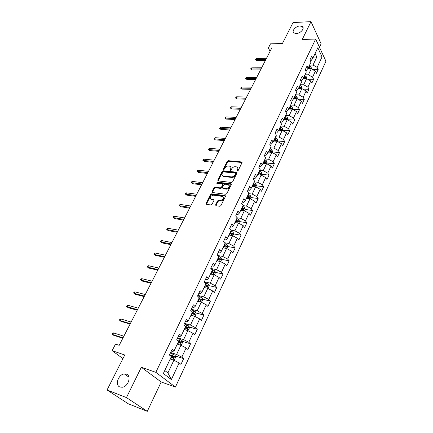 <?xml version="1.0" encoding="UTF-8"?>
<svg xmlns="http://www.w3.org/2000/svg" width="433" height="433" viewBox="0 0 433 433"><rect width="100%" height="100%" fill="white"/><g stroke="black" fill="none" stroke-linecap="round" stroke-linejoin="round"><path stroke-width="0.65" d="M237.381 171.003L238.161 170.542L241.987 162.743L241.592 161.942L228.283 160.686L227.195 161.336L223.341 169L223.596 169.563L224.364 169.108L224.862 168.107C225.707 166.716 226.876 166.023 228.37 166.023L229.934 166.234C230.935 166.678 231.184 167.501 230.67 168.708L230.172 169.709L230.437 170.277L231.211 169.817L231.709 168.81C232.553 167.409 233.733 166.71 235.249 166.716L236.846 166.932C237.858 167.382 238.112 168.21 237.603 169.422L237.105 170.434L237.381 171.003M126.409 374.144L124.358 373.933C118.339 374.296 114.588 385.305 119.99 387.021L122.225 387.243C128.33 386.691 131.773 375.671 126.409 374.144M300.009 25.975C295.799 26.007 291.268 31.176 293.915 32.957L296.232 33.557C300.421 33.557 304.989 28.399 302.407 26.602L300.009 25.975M215.639 204.831L215.943 205.702L219.818 206.265L220.96 205.594L225.436 196.468L225.144 195.619L211.645 193.822L210.53 194.477L206.021 203.445L206.314 204.306L210.887 204.971L212.013 204.306L213.945 200.425L213.658 199.575L211.152 199.212C209.55 197.41 210.292 196.068 213.377 195.18L222.438 196.409C224.061 198.238 223.309 199.591 220.186 200.474L218.697 200.268L217.566 200.934L215.639 204.831L215.97 205.707M319.484 47.289L321.129 43.814L310.997 21.65L293.038 22.554L282.435 43.495L270.501 43.852L268.346 48.02L271.832 47.933L119.194 345.312L115.514 344.094L112.115 350.681L122.945 358.6M126.447 397.591L147.29 411.35L161.184 381.976L141.331 367.265L126.447 397.591L107.059 389.987L124.769 355L112.115 350.681M141.331 367.265L155.837 372.331L315.673 39.04L325.941 61.27L175.425 387.08L155.837 372.331M310.997 21.65L302.245 39.484L315.673 39.04M231.509 182.472L232.635 181.806L236.954 173L236.705 172.21L223.222 170.77L222.124 171.419L217.772 180.074L218.026 180.875L231.509 182.472M231.249 184.631L226.849 193.594L225.717 194.26L212.219 192.485L211.948 191.657L213.853 187.873L214.963 187.218L220.348 187.89L221.463 187.229L222.714 184.718L222.448 183.901L216.668 183.191L217.263 182.169L230.859 183.787L231.249 184.631M147.29 411.35L128.211 403.745L107.059 389.987M175.343 355.953L183.646 358.638L181.838 357.133L186.12 347.959L187.906 349.485L190.536 343.829L188.772 342.281L192.972 333.291L194.709 334.861L197.291 329.313L195.57 327.727L199.683 318.91L201.383 320.523L203.911 315.078L202.233 313.454L206.27 304.81L207.921 306.461L210.406 301.124L208.766 299.457L212.727 290.981L214.34 292.67L216.776 287.436L215.179 285.737L219.06 277.418L220.635 279.139L223.022 274.008L221.463 272.27L225.274 264.114L226.811 265.867L229.154 260.828L227.634 259.064L231.374 251.053L232.873 252.845L235.173 247.898L233.685 246.101L237.354 238.242L238.816 240.061L241.078 235.206L239.628 233.376L243.227 225.663L244.656 227.514L246.875 222.746L245.457 220.89L248.997 213.317L250.388 215.19L252.569 210.514L251.183 208.63L254.658 201.193L256.017 203.093L258.155 198.498L256.807 196.587L260.217 189.286L261.548 191.213L263.648 186.699L262.328 184.761L265.678 177.59L266.977 179.538L269.039 175.105L267.751 173.146L271.042 166.099L272.314 168.074L274.338 163.717L273.082 161.736L276.314 154.814L277.553 156.806L279.55 152.524L278.316 150.522L281.493 143.718L282.706 145.732L284.665 141.526L283.463 139.502L286.586 132.817L287.772 134.847L289.699 130.712L288.524 128.671L291.593 122.095L292.751 124.152L294.64 120.082L293.493 118.025L296.513 111.562L297.644 113.63L299.506 109.63L298.386 107.557L301.352 101.198L302.456 103.287L304.285 99.357L303.192 97.263L306.109 91.011L307.192 93.117L308.989 89.247L307.917 87.136L310.786 80.987L311.847 83.109L313.616 79.304L312.566 77.177L315.392 71.131L316.426 73.264L318.168 69.524L317.14 67.386L322.044 56.885L317.806 47.771L312.799 58.325L311.744 56.111L309.947 59.889L311.013 62.098L308.128 68.181L307.046 65.984L305.216 69.821L306.31 72.013L303.376 78.2L302.266 76.019L300.41 79.921L301.53 82.097L298.543 88.386L297.411 86.221L295.522 90.194L296.665 92.353L293.634 98.751L292.47 96.602L290.548 100.64L291.718 102.783L288.632 109.295L287.442 107.157L285.488 111.27L286.689 113.397L283.545 120.017L282.332 117.9L280.34 122.084L281.802 122.166L283.545 120.017M183.646 358.638L180.962 364.407L179.132 362.924L171.349 379.584L163.349 373.484L171.354 356.608L169.444 355.06L172.247 349.177L174.136 350.746L178.537 341.458L176.68 339.862L179.424 334.097L181.265 335.71L185.578 326.606L183.765 324.972L186.455 319.327L188.252 320.977L192.479 312.058L190.715 310.38L193.345 304.843L195.099 306.537L199.245 297.796L197.518 296.08L200.106 290.651L201.81 292.383L205.875 283.815L204.192 282.056L206.725 276.741L208.387 278.511L212.376 270.105L210.736 268.314L213.22 263.096L214.844 264.899L218.752 256.655L217.155 254.831L219.591 249.717L221.171 251.551L225.008 243.465L223.45 241.609L225.837 236.591L227.379 238.459L231.141 230.524L229.62 228.635L231.964 223.715L233.474 225.615L237.165 217.826L235.682 215.91L237.982 211.077L239.449 213.004L243.075 205.361L241.625 203.418L243.882 198.671L245.322 200.631L248.878 193.129L247.465 191.153L249.679 186.499L251.08 188.479L254.572 181.118L253.191 179.116L255.367 174.548L256.737 176.556L260.168 169.319L258.82 167.3L260.958 162.808L262.29 164.838L265.662 157.736L264.346 155.691L266.441 151.279L267.746 153.336L271.058 146.354L269.77 144.286L271.832 139.956L273.109 142.035L276.357 135.177L275.101 133.088L277.125 128.834L278.37 130.928L281.569 124.19L280.34 122.084M177.265 344.143L180.934 345.274L176.615 354.443L170.651 352.527M171.414 350.925L172.956 351.417L174.136 350.746M176.615 354.443L181.838 357.133M180.934 345.274L186.12 347.959M184.177 329.562L187.841 330.623L183.608 339.607L177.654 337.81M178.499 336.035L180.041 336.495L181.265 335.71M183.608 339.607L188.772 342.281M187.841 330.623L192.972 333.291M190.958 315.267L194.612 316.258L190.46 325.064L184.523 323.386M185.448 321.443L186.98 321.871L188.252 320.977M190.46 325.064L195.57 327.727M194.612 316.258L199.683 318.91M197.605 301.249L201.253 302.174L197.183 310.807L191.256 309.238M192.257 307.138L193.789 307.538L195.099 306.537M197.183 310.807L202.233 313.454M201.253 302.174L206.27 304.81M204.127 287.501L207.759 288.362L203.77 296.832L197.859 295.366M198.931 293.114L200.463 293.487L201.81 292.383M203.77 296.832L208.766 299.457M207.759 288.362L212.727 290.981M210.519 274.013L214.146 274.814L210.232 283.122L204.333 281.764M205.48 279.361L207.001 279.707L208.387 278.511M210.232 283.122L215.179 285.737M214.146 274.814L219.06 277.418M216.792 260.785L220.413 261.527L216.57 269.672L210.866 268.449M211.899 265.867L213.42 266.192L214.844 264.899M216.57 269.672L221.463 272.27M220.413 261.527L225.274 264.114M222.952 247.8L226.556 248.482L222.789 256.482L217.712 255.47M218.2 252.634L219.715 252.932L221.171 251.551M222.789 256.482L227.634 259.064M226.556 248.482L231.374 251.053M228.992 235.059L232.591 235.687L228.889 243.535L224.364 242.702M224.381 239.649L225.891 239.925L227.379 238.459M228.889 243.535L233.685 246.101M232.591 235.687L237.354 238.242M234.924 222.551L238.513 223.125L234.881 230.827L230.838 230.145M230.443 226.908L231.953 227.157L233.474 225.615M234.881 230.827L239.628 233.376M238.513 223.125L243.227 225.663M240.748 210.27L244.326 210.79L240.759 218.351L237.138 217.794M236.396 214.4L237.901 214.627L239.449 213.004M240.759 218.351L245.457 220.89M244.326 210.79L248.997 213.317M246.469 198.211L250.03 198.682L246.534 206.108L242.962 205.605M242.242 202.124L243.741 202.33L245.322 200.631M246.534 206.108L251.183 208.63M250.03 198.682L254.658 201.193M252.082 186.363L255.638 186.791L252.201 194.081L248.639 193.627M247.979 190.065L249.473 190.249L251.08 188.479M252.201 194.081L256.807 196.587M255.638 186.791L260.217 189.286M257.603 174.732L261.142 175.105L257.765 182.271L254.22 181.865M253.614 178.228L255.107 178.391L256.737 176.556M257.765 182.271L262.328 184.761M261.142 175.105L265.678 177.59M263.02 163.301L266.555 163.631L263.237 170.672L259.697 170.31M259.151 166.602L260.634 166.748L262.29 164.838M263.237 170.672L267.751 173.146M266.555 163.631L271.042 166.099M268.346 152.07L271.864 152.356L268.606 159.274L265.083 158.96M264.59 155.176L266.068 155.306L267.746 153.336M268.606 159.274L273.082 161.736M271.864 152.356L276.314 154.814M273.602 141.034L277.088 141.277L273.883 148.075L270.371 147.805M269.927 143.956L271.404 144.065L273.109 142.035M273.883 148.075L278.316 150.522M277.088 141.277L281.493 143.718M278.728 130.187L282.224 130.387L279.074 137.066L275.572 136.839M275.177 132.926L276.649 133.018L278.37 130.928M279.074 137.066L283.463 139.502M282.224 130.387L286.586 132.817M283.783 119.519L287.268 119.687L284.172 126.252L280.681 126.063M284.172 126.252L288.524 128.671M287.268 119.687L291.593 122.095M288.751 109.035L292.226 109.165L289.184 115.616L285.704 115.465M285.585 111.443L286.868 111.492L288.632 109.295M289.184 115.616L293.493 118.025M292.226 109.165L296.513 111.562M293.644 98.724L297.103 98.816L294.11 105.165L290.646 105.051M290.727 100.976L291.847 101.003L293.634 98.751M294.11 105.165L298.386 107.557M297.103 98.816L301.352 101.198M298.391 88.586L301.898 88.641L298.959 94.881L295.501 94.805M295.777 90.676L296.746 90.692L298.543 88.386M298.959 94.881L303.192 97.263M301.898 88.641L306.109 91.011M303.057 78.611L306.618 78.633L303.722 84.771L300.28 84.733M300.729 80.543L301.557 80.549L303.376 78.2M303.722 84.771L307.917 87.136M306.618 78.633L310.786 80.987M307.652 68.804L311.257 68.787L308.41 74.828L304.978 74.822M305.595 70.579L306.293 70.579L308.128 68.181M308.41 74.828L312.566 77.177M311.257 68.787L315.392 71.131M313.4 57.064L316.804 57.015L313.021 65.047L309.6 65.069M310.374 60.777L310.954 60.766L312.799 58.325M313.021 65.047L317.14 67.386M315.116 53.438L316.804 57.015L322.044 56.885M161.184 381.976L175.425 387.08M268.346 48.02L270.105 51.3M164.767 370.496L167.907 372.921L173.887 360.229L170.212 359.022M167.907 372.921L171.349 379.584M173.887 360.229L179.132 362.924M312.583 69.54L318.168 69.524M307.739 79.266L313.616 79.304M302.797 89.144L308.989 89.247M297.758 99.184L304.285 99.357M292.611 109.376L299.506 109.63M287.512 119.746L294.64 120.082M282.538 130.295L289.699 130.712M277.483 141.023L284.665 141.526M272.341 151.94L279.55 152.524M267.112 163.041L274.338 163.717M261.786 174.342L269.039 175.105M256.368 185.838L263.648 186.699M250.853 197.54L258.155 198.498M242.231 209.02L242.891 209.117M245.197 209.448L252.569 210.514M235.888 221.009L237.1 221.203M239.438 221.572L246.875 222.746M229.842 233.273L231.173 233.501M233.571 233.912L241.078 235.206M223.904 245.792L226.15 246.215M227.59 246.48L235.173 247.898M217.853 258.55L218.616 258.701M221.496 259.28L229.154 260.828M215.288 272.325L223.022 274.008M208.955 285.607L216.776 287.436M202.503 299.143L210.406 301.124M195.916 312.94L203.911 315.078M189.199 327.002L197.291 329.313M182.342 341.339L190.536 343.829M237.49 171.003L237.993 169.974L237.766 167.787M230.838 167.068L231.065 169.254L230.556 170.277M242.058 162.516L228.673 161.233L227.585 161.882L223.731 169.557L223.341 169M237.03 172.745L223.617 171.311L222.524 171.961L218.097 180.891M235.498 173.703L235.227 173.13L223.515 171.874L222.746 172.329L222.21 173.389C221.685 174.634 221.945 175.473 222.99 175.917L231.401 176.891C232.922 176.908 234.112 176.204 234.967 174.78L235.498 173.703L235.893 174.255L235.557 173.476M222.454 175.63L223.396 176.458L223.785 176.54L223.385 175.998M235.893 174.255L235.363 175.327C234.507 176.756 233.322 177.46 231.796 177.438L223.785 176.54M222.8 184.366L223.119 185.254L221.869 187.765L220.754 188.425L215.374 187.749L214.265 188.404L212.278 192.501M231.33 184.344L217.669 182.704L216.873 183.219M226.004 188.593C229.062 187.743 229.826 186.423 228.288 184.62L224.868 184.182L223.753 184.842L222.502 187.359L222.773 188.182L226.004 188.593L226.41 189.134C229.1 188.577 230.015 187.332 229.154 185.394M222.827 188.198L223.282 188.745L222.876 188.203M226.41 189.134L223.282 188.745M223.352 197.183C224.251 199.169 223.331 200.447 220.597 201.004L219.114 200.798L217.983 201.464L216.062 205.356M210.671 198.991L211.575 199.737L211.342 199.25M214.037 200.095L211.764 199.775M225.528 196.149L212.062 194.352L210.952 195.007L206.357 204.311M311.408 68.874L311.148 67.196L309.265 65.778M310.261 68.793L310.282 67.938L308.707 66.958M308.42 67.564L310.282 67.938M308.356 67.705L310.05 68.787M265.949 59.391L256.087 59.527L256.672 60.555L255.459 59.527L256.087 59.527L256.645 58.455L266.506 58.309M256.672 60.555L265.407 60.447M255.459 59.527L256.645 58.455M306.824 78.752L306.542 76.944L304.643 75.526M303.717 77.48L305.438 78.573L305.666 77.707L304.074 76.722M303.793 77.323L305.666 77.707M302.11 88.76L301.866 86.854L299.945 85.436M299.003 87.423L300.735 88.516L300.973 87.639L299.365 86.654M299.089 87.244L300.973 87.639M261.088 68.863L251.2 68.901L251.79 69.924L250.572 68.89L251.2 68.901L251.768 67.813L261.651 67.764M251.79 69.924L260.558 69.902M250.572 68.89L251.768 67.813M256.147 78.487L246.231 78.427L246.837 79.445L245.608 78.405L246.231 78.427L246.81 77.323L256.72 77.372M246.837 79.445L255.627 79.51M245.608 78.405L246.81 77.323M297.314 98.935L297.108 96.932L295.171 95.509M294.207 97.533L295.95 98.621L296.199 97.739L294.581 96.748M294.305 97.328L296.199 97.739M292.437 109.284L292.27 107.178L290.31 105.749M289.336 107.806L291.084 108.894L291.349 108.006L289.715 107.011M289.444 107.579L291.349 108.006M287.48 119.806L287.355 117.592L285.374 116.168M284.384 118.258L286.137 119.34L286.419 118.447L284.768 117.446M284.503 118.003L286.419 118.447M251.129 88.267L241.181 88.105L241.803 89.117L240.564 88.067L241.181 88.105L241.771 86.984L251.714 87.13M241.803 89.117L250.615 89.268M240.564 88.067L241.771 86.984M246.025 98.21L236.055 97.939L236.683 98.946L235.438 97.885L236.055 97.939L236.651 96.797L246.621 97.057M236.683 98.946L245.522 99.189M235.438 97.885L236.651 96.797M240.84 108.315L230.843 107.936L231.487 108.932L230.226 107.866L230.843 107.936L231.449 106.778L241.441 107.14M231.487 108.932L240.347 109.278M230.226 107.866L231.449 106.778M282.44 130.512L282.354 128.19L280.351 126.761M279.339 128.888L281.109 129.97L281.401 129.066L279.734 128.06M279.474 128.606L281.401 129.066M235.568 118.588L225.544 118.095L226.199 119.086L224.933 118.009L225.544 118.095L226.156 116.915L236.18 117.392M226.199 119.086L235.087 119.53M224.933 118.009L226.156 116.915M277.309 141.402L277.607 140.768L277.266 138.966L275.242 137.537M274.213 139.697L275.989 140.779L276.297 139.864L274.614 138.858M274.36 139.394L276.297 139.864M230.204 129.034L220.153 128.428L220.83 129.402L219.547 128.32L220.153 128.428L220.781 127.226L230.827 127.816M220.83 129.402L229.734 129.954M219.547 128.32L220.781 127.226M272.086 152.481L272.438 151.729L272.092 149.926L270.04 148.497M268.996 150.695L270.782 151.777L271.101 150.857L269.402 149.845M269.158 150.365L271.101 150.857M224.754 139.653L214.681 138.928L215.369 139.897L214.075 138.809L214.681 138.928L215.315 137.705L225.387 138.419M215.369 139.897L224.294 140.552M214.075 138.809L214.427 138.127L215.315 137.705M266.777 163.755L267.183 162.884L266.825 161.081L264.752 159.647M263.692 161.888L265.483 162.965L265.819 162.039L264.103 161.022M263.865 161.525L265.819 162.039M219.212 150.457L209.112 149.607L209.81 150.565L208.511 149.466L209.112 149.607L209.756 148.362L219.856 149.201M209.81 150.565L218.762 151.328M208.511 149.466L208.868 148.779L209.756 148.362M261.37 175.23L261.835 174.234L261.467 172.431L259.372 170.997M258.29 173.281L260.087 174.347L260.444 173.416L258.707 172.394M258.474 172.886L260.444 173.416M213.566 161.444L203.445 160.464L204.165 161.417L202.85 160.307L203.445 160.464L204.105 159.203L214.227 160.167M204.165 161.417L213.133 162.294M202.85 160.307L203.218 159.609L204.105 159.203M255.865 186.91L256.396 185.789L256.011 183.982L253.89 182.553M252.791 184.869L254.599 185.941L254.972 184.999L253.218 183.971M252.991 184.453L254.972 184.999M207.829 172.626L197.686 171.511L198.417 172.453L197.091 171.338L197.686 171.511L198.357 170.229L208.5 171.327M198.417 172.453L207.407 173.449M197.091 171.338L197.464 170.624L198.357 170.229M250.263 198.807L250.853 197.551L250.463 195.743L248.315 194.309M246.799 198.254L246.507 198.125M247.194 196.674L249.013 197.735L249.403 196.788L247.627 195.759M247.411 196.219L249.403 196.788M201.994 184.003L191.824 182.748L192.577 183.679L191.234 182.553L191.824 182.748L192.506 181.443L202.671 182.677M192.577 183.679L201.583 184.799M191.234 182.553L191.613 181.828L192.506 181.443M244.558 210.914L245.213 209.523L244.807 207.716L242.637 206.287M241.165 210.33L240.797 210.167M241.5 208.69L243.324 209.751L243.73 208.787L241.939 207.759M241.728 208.203L243.73 208.787M196.052 195.575L185.86 194.184L186.628 195.099L185.281 193.968L185.86 194.184L186.553 192.853L196.744 194.233M186.628 195.099L195.656 196.344M185.281 193.968L185.665 193.232L186.553 192.853M238.745 223.249L239.471 221.712L239.054 219.91L236.856 218.476M235.438 222.632L234.984 222.432M235.693 220.927L237.528 221.977L237.955 221.014L236.147 219.975M235.942 220.408L237.955 221.014M190.006 207.358L179.792 205.816L180.577 206.725L179.213 205.583L179.792 205.816L180.501 204.468L190.704 205.989M180.577 206.725L189.622 208.1M179.213 205.583L179.608 204.831L180.501 204.468M232.824 235.812L233.62 234.129L233.192 232.326L230.968 230.892M229.609 235.168L229.057 234.919M229.788 233.387L231.628 234.437L232.072 233.457L230.242 232.418M230.047 232.835L232.072 233.457M183.846 219.352L173.617 217.658L174.418 218.557L173.043 217.404L173.617 217.658L174.337 216.284L184.561 217.956M174.418 218.557L183.484 220.061M173.043 217.404L173.444 216.641L174.337 216.284M226.795 248.612L227.661 246.772L227.222 244.97L224.971 243.541M223.672 247.936L223.027 247.644M223.764 246.079L225.615 247.124L226.08 246.139L224.234 245.094M224.045 245.489L226.08 246.139M177.579 231.563L167.333 229.712L168.15 230.594L166.765 229.436L167.333 229.712L168.064 228.31L178.309 230.145M168.15 230.594L177.232 232.245M166.765 229.436L167.17 228.656L168.064 228.31M220.651 261.651L221.593 259.659L221.139 257.857L218.346 256.195M217.637 260.958L216.879 260.606M217.631 259.015L219.504 260.065L219.986 259.069L218.108 258.014M217.929 258.387L219.986 259.069M171.197 244.001L160.93 241.987L161.769 242.853L160.367 241.684L160.93 241.987L161.677 240.559L171.939 242.556M161.769 242.853L170.867 244.645M160.367 241.684L160.784 240.889L161.677 240.559M214.389 274.944L215.407 272.785L214.941 270.988L211.342 268.974M211.493 274.23L210.611 273.818M211.385 272.195L213.274 273.245L213.778 272.243L211.867 271.172M211.699 271.529L213.778 272.243M164.697 256.666L154.413 254.485L155.274 255.335L153.856 254.155L154.413 254.485L155.171 253.029L165.455 255.194M155.274 255.335L164.383 257.278M153.856 254.155L154.278 253.348L155.171 253.029M208.008 288.492L209.107 286.164L208.625 284.367L204.219 282.002M205.237 287.766L204.23 287.279M205.015 285.628L206.925 286.684L207.45 285.666L205.507 284.584M205.345 284.925L206.335 285.407L206.487 286.251M158.072 269.564L147.777 267.21L148.654 268.049L147.225 266.858L147.777 267.21L148.551 265.727L158.846 268.065M148.654 268.049L157.78 270.143M147.225 266.858L147.658 266.035L148.551 265.727M201.502 302.304L202.682 299.798L202.189 298.007L197.735 295.625M198.877 301.574L197.719 301.005M198.52 299.322L200.452 300.378L200.999 299.355L199.023 298.256M198.871 298.575L199.889 299.079L200.019 299.928M151.328 282.711L141.017 280.173L141.916 280.995L140.471 279.794L141.017 280.173L141.802 278.663L152.113 281.179M141.916 280.995L151.052 283.252M140.471 279.794L140.909 278.96L141.802 278.663M194.866 316.388L196.133 313.698L195.624 311.912L191.121 309.519M192.409 315.657L191.083 315.002M191.9 313.281L193.854 314.347L194.422 313.308L192.414 312.198M192.274 312.491L193.313 313.01L193.416 313.882M144.454 296.102L134.127 293.379L135.047 294.186L133.591 292.973L134.127 293.379L134.928 291.842L145.255 294.543M135.047 294.186L144.194 296.605M133.591 292.973L134.035 292.123L134.928 291.842M187.884 330.644L189.454 327.873L188.929 326.087L184.377 323.689M185.827 330.038L184.317 329.275M185.145 327.521L187.126 328.587L187.716 327.537L185.043 326.125M185.541 326.688L186.607 327.224L186.688 328.106M137.445 309.752L126.582 306.402L127.113 306.835L127.93 305.27L138.262 308.166M128.049 307.625L127.102 306.84L128.049 307.625L137.212 310.217M126.582 306.402L127.037 305.536L127.93 305.27M180.664 345.193L181.313 345.144L182.639 342.335L182.104 340.549L177.503 338.135M179.143 344.722L177.411 343.829M177.817 344.311L177.297 344.073M178.261 342.043L180.263 343.109L180.875 342.054L176.848 340.008M177.617 340.668L179.771 341.713L179.825 342.611M120.791 318.953L119.898 319.202L119.438 320.09L119.957 320.55L120.791 318.953L131.139 322.049M130.306 323.668L119.957 320.55L120.921 321.318L130.089 324.09M173.341 360.045L174.342 359.947L175.695 357.079L175.138 355.304L170.483 352.879M171.181 359.336L170.266 358.897M172.35 359.72L170.369 358.681M171.235 356.857L173.26 357.929L173.898 356.857L169.622 354.692M169.514 354.914L172.789 356.5L172.821 357.414M113.516 332.901L112.629 333.134L112.158 334.038L112.667 334.53L113.516 332.901L123.87 336.203M123.026 337.854L112.667 334.53L113.652 335.283L122.831 338.233M237.993 169.974L237.603 169.422M230.567 170.261L230.172 169.709M231.065 169.254L230.67 168.708M227.585 161.882L227.195 161.336M228.673 161.233L228.283 160.686M241.977 162.499L241.592 161.942M237.495 170.986L237.105 170.434M218.178 180.61L217.772 180.074M222.524 171.961L222.124 171.419M223.617 171.311L223.222 170.77M236.954 172.735L236.564 172.182M231.796 177.438L231.401 176.891M235.363 175.327L234.967 174.78M212.365 192.187L211.948 191.657M214.265 188.404L213.853 187.873M215.374 187.749L214.963 187.218M220.754 188.425L220.348 187.89M221.869 187.765L221.463 187.229M223.119 185.254L222.714 184.718M217.669 182.704L217.263 182.169M231.265 184.328L230.859 183.787M217.983 201.464L217.566 200.934M219.114 200.798L218.697 200.268M220.597 201.004L220.186 200.474M214.005 200.089L213.583 199.559M206.449 203.97L206.021 203.445M210.952 195.007L210.53 194.477M212.062 194.352L211.645 193.822M225.469 196.138L225.057 195.602M310.423 68.793L311.154 67.239M309.081 67.11L309.638 65.93M308.28 68.798L308.729 67.857M305.779 78.627L306.548 76.993M304.453 76.879L305.021 75.683M303.63 78.617L304.09 77.637M301.059 88.63L301.871 86.903M299.744 86.811L300.323 85.593M298.9 88.592L299.382 87.58M296.259 98.794L297.114 96.976M294.965 96.905L295.55 95.666M294.094 98.735L294.592 97.69M291.377 109.132L292.28 107.222M290.099 107.173L290.695 105.912M289.206 109.051L289.72 107.969M286.413 119.643L287.36 117.641M285.152 117.608L285.758 116.331M284.237 119.54L284.768 118.42M281.369 130.338L282.359 128.233M280.124 128.228L280.741 126.923M279.182 130.214L279.734 129.05M276.232 141.218L277.277 139.009M275.004 139.025L275.632 137.699M274.04 141.066L274.609 139.864M271.004 152.286L272.103 149.97M269.797 150.013L270.436 148.665M268.806 152.107L269.396 150.868M265.689 163.55L266.836 161.125M264.503 161.195L265.153 159.82M263.481 163.344L264.092 162.061M260.276 175.013L261.478 172.475M259.113 172.567L259.773 171.17M258.063 174.78L258.69 173.454M254.772 186.688L256.022 184.03M253.624 184.149L254.295 182.726M252.547 186.423L253.197 185.048M249.159 198.568L250.474 195.792M248.039 195.938L248.726 194.487M246.934 198.271L247.606 196.853M243.449 210.665L244.818 207.764M242.35 207.937L243.048 206.465M241.213 210.335L241.912 208.868M237.636 222.984L239.065 219.953M236.564 220.159L237.273 218.66M235.4 222.616L236.109 221.106M231.709 235.53L233.203 232.369M230.665 232.608L231.39 231.076M229.479 235.108L230.204 233.571M225.674 248.315L227.233 245.018M224.657 245.284L225.393 243.73M223.45 247.833L224.191 246.269M219.526 261.343L221.149 257.9M218.535 258.203L219.287 256.617M217.306 260.801L218.059 259.205M218.854 258.831L219.975 259.058M213.258 274.619L214.952 271.031M212.3 271.367L213.063 269.748M211.044 274.013L211.813 272.389M212.63 271.978L213.756 272.222M206.871 288.151L208.636 284.411M205.94 284.784L206.72 283.133M204.663 287.48L205.448 285.823M206.287 285.374L207.418 285.639M200.36 301.947L202.2 298.05M199.461 298.456L200.257 296.778M198.157 301.206L198.958 299.522M199.824 299.035L200.955 299.317M193.719 316.014L195.635 311.955M192.853 312.399L193.665 310.688M191.527 315.202L192.339 313.487M193.232 312.956L194.368 313.259M186.948 330.363L188.945 326.136M186.114 326.617L186.942 324.874M184.761 329.481L185.595 327.727M186.509 327.153L187.646 327.478M180.036 344.998L182.114 340.592M179.246 341.123L180.09 339.342M177.866 344.04L178.71 342.249M179.652 341.637L180.794 341.983M172.989 359.931L175.154 355.347M172.237 355.915L173.097 354.097M170.824 358.892L171.69 357.068M172.659 356.408L173.806 356.776M128.964 377.17L124.358 373.933M303.122 28.123L302.407 26.602M242.069 162.429L241.755 161.98M237.035 172.675L236.705 172.21M223.396 176.458L222.99 175.917M223.184 188.723L222.773 188.182M231.33 184.29L230.978 183.809M211.575 199.737L211.152 199.212M214.037 200.057L213.658 199.575M225.528 196.117L225.144 195.619M206.335 285.407L207.45 285.666M199.889 299.079L200.999 299.355M193.313 313.01L194.422 313.308M186.607 327.224L187.716 327.537M179.771 341.713L180.875 342.054M172.789 356.5L173.898 356.857"/></g></svg>
